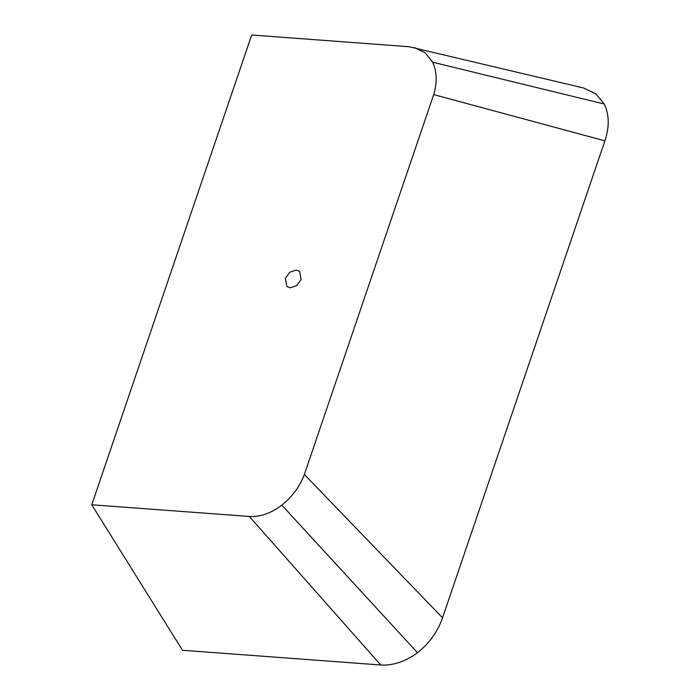 <?xml version="1.0" encoding="UTF-8"?>
<svg xmlns="http://www.w3.org/2000/svg" width="700" height="700" viewBox="0 0 700 700"><rect width="100%" height="100%" fill="white"/><g stroke="black" fill="none" stroke-linecap="round" stroke-linejoin="round"><path stroke-width="1.05" d="M290.203 287.814L286.869 286.51L285.338 278.338L289.791 272.221L296.257 270.034L299.591 271.329L301.123 279.51L296.669 285.626L290.203 287.814M409.211 46.742L251.694 35L91.761 504.787L182.472 650.265L380.765 665C393.111 665.7 405.361 661.605 417.489 652.724C429.38 643.3 437.719 631.663 442.531 617.811L604.896 140.849C609.525 126.989 609.324 114.721 604.284 104.038L595.726 93.765L583.424 87.946L409.211 46.742M442.531 617.811L304.36 474.504L433.694 94.596C437.342 82.407 436.975 71.61 432.6 62.204L604.284 104.038M433.694 94.596L604.896 140.849M432.6 62.204L425.197 52.815L414.269 47.521M304.36 474.504C299.74 486.623 292.224 496.834 281.811 505.146C271.136 513.275 260.295 517.046 249.305 516.451L91.761 504.787M281.811 505.146L417.489 652.724M249.305 516.451L380.765 665"/></g></svg>
